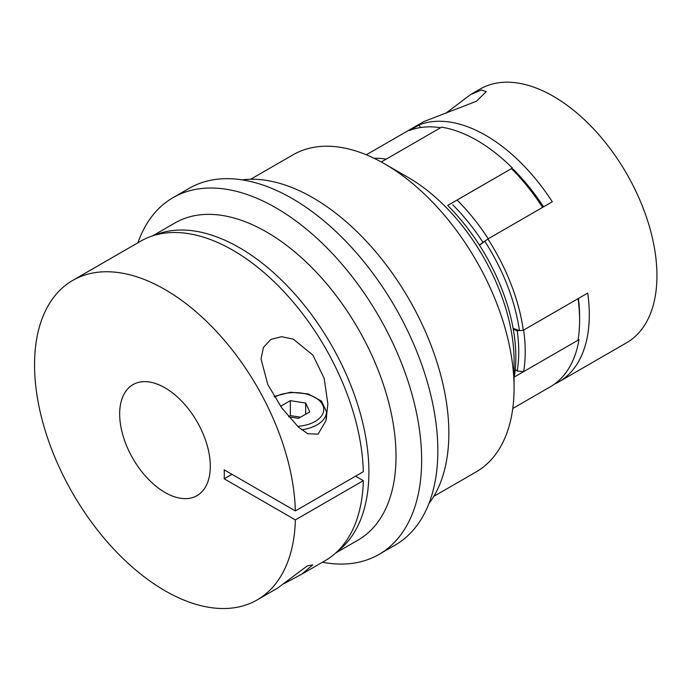 <?xml version="1.0" encoding="UTF-8"?>
<svg xmlns="http://www.w3.org/2000/svg" width="691" height="691" viewBox="0 0 691 691"><rect width="100%" height="100%" fill="white"/><g stroke="black" fill="none" stroke-linecap="round" stroke-linejoin="round"><path stroke-width="1.04" d="M513.102 328.294L519.468 330.669L523.32 330.263L587.73 293.079A146.475 84.57 60 0 1 558.967 381.803L626.616 342.753A146.475 84.57 -120 0 0 649.065 225.387A146.475 84.57 -120 0 0 553.379 96.308A146.475 84.57 -120 0 0 480.141 89.053L470.493 94.624L481.463 89.994L486.265 91.653L476.349 101.292L423.764 121.607L366.299 154.784M445.678 113.359L470.493 94.624M386.226 159.129L440.599 127.731A146.475 84.57 -120 0 0 409.452 130.513L419.161 124.907A146.475 84.57 60 0 1 485.73 135.367A146.475 84.57 60 0 1 552.308 201.781L487.898 238.965L479.511 245.236M558.967 381.803A146.475 84.57 60 0 1 554.45 384.11M419.161 124.907L420.508 127.55M512.091 168.941L513.577 169.641A141.897 81.927 60 0 1 543.532 206.842M542.599 207.386A146.475 84.57 -120 0 0 511.444 168.639L457.071 200.027A146.475 84.57 -120 0 1 488.226 238.784L542.599 207.386M578.022 340.222A146.475 84.57 -120 0 0 579.594 320.365A146.475 84.57 -120 0 0 578.022 298.685L523.648 330.082A146.475 84.57 -120 0 1 523.648 371.611L578.022 340.222M578.445 298.443A141.897 81.927 60 0 1 579.594 316.625L579.594 320.365M386.226 159.12A146.475 84.57 -120 0 0 374.064 158.256M515.261 369.46L517.222 370.989L523.648 371.611M517.222 370.989A141.897 81.927 -120 0 0 517.222 330.756L519.148 330.548M517.222 330.756L513.275 329.279M479.416 245.098L484.503 241.254M482.905 242.308A141.897 81.927 -120 0 0 452.726 204.769M164.985 492.467A64.082 36.994 60 0 1 123.119 435.995A64.082 36.994 60 0 1 132.948 384.645A64.082 36.994 60 0 1 164.985 387.815A64.082 36.994 60 0 1 206.851 444.287A64.082 36.994 60 0 1 197.021 495.637A64.082 36.994 60 0 1 164.985 492.467M295.359 510.925L224.178 469.828A83.887 48.43 60 0 1 224.307 474.389A83.887 48.43 60 0 1 224.178 478.803L295.359 519.9A184.462 106.5 60 0 1 257.216 599.892A184.462 106.5 60 0 1 115.069 550.468A184.462 106.5 60 0 1 34.55 364.831A184.462 106.5 60 0 1 72.754 280.391A184.462 106.5 60 0 1 213.104 327.931A184.462 106.5 60 0 1 295.359 510.925L363.328 471.685A184.462 106.5 60 0 0 281.073 288.683A184.462 106.5 60 0 0 140.722 241.15L72.754 280.391M231.943 474.311L224.178 478.803M318.076 434.129L325.971 420.715L327.862 403.924L324.183 378.322L312.893 355.114L293.26 339.108L281.496 336.681L270.82 339.428L263.409 347.469L261.034 358.905L267.814 384.593L281.807 408.001L298.434 427.081L307.745 433.732L318.076 434.129M250.678 179.254L293.07 154.784A183.089 105.706 60 0 1 384.628 163.862L408.398 177.587A149.463 86.289 60 0 1 514.069 360.616A149.463 86.289 60 0 1 514.069 360.633L514.069 388.066A183.089 105.706 60 0 1 514.069 388.083A183.089 105.706 60 0 1 476.159 471.901L433.767 496.38M384.628 163.862A183.089 105.706 60 0 1 514.069 388.066M242.118 179.859A192.245 110.992 60 0 1 379.454 256.283A192.245 110.992 60 0 1 448.848 433.222A192.245 110.992 60 0 1 428.964 503.48M137.941 242.757A205.978 118.921 60 0 1 173.009 197.669L189.204 188.315A205.978 118.921 60 0 1 347.927 243.5A205.978 118.921 60 0 1 437.835 450.791A205.978 118.921 60 0 1 395.183 545.078L378.988 554.424A205.978 118.921 60 0 1 322.403 562.249M173.009 197.669A205.978 118.921 60 0 1 331.74 252.846A205.978 118.921 60 0 1 421.648 460.137A205.978 118.921 60 0 1 378.988 554.424M152.642 235.856L175.013 222.934A183.089 105.706 60 0 1 316.107 271.986A183.089 105.706 60 0 1 396.021 456.241A183.089 105.706 60 0 1 358.102 540.06L335.731 552.973M154.62 235.242A183.089 105.706 60 0 1 293.191 292.215A183.089 105.706 60 0 1 368.89 471.91A183.089 105.706 60 0 1 337.251 551.565M578.212 339.048L578.998 339.661L514.259 377.036A146.466 84.561 -120 0 0 515.84 357.169A146.466 84.561 -120 0 0 447.69 205.452L512.428 168.077L511.996 169.183M381.285 161.979L441.575 127.17A146.466 84.561 60 0 1 512.428 168.077M355.563 476.168L363.328 480.66A184.462 106.5 60 0 1 325.185 560.651L301.578 574.281L312.755 564.875L307.391 565.843L277.583 588.127L257.216 599.892M363.328 480.66L295.359 519.9M284.096 583.653L301.578 574.281M578.998 339.661A146.466 84.561 60 0 1 550.235 386.848L512.774 408.476M288.691 416.82L298.555 418.34L309.767 411.871L305.664 403.026L290.35 400.659L280.589 406.291M300.559 417.191L290.35 415.611L288.553 416.647M290.35 415.611L290.35 400.659M305.664 414.237L305.664 403.026M487.898 238.965A146.475 84.57 60 0 1 523.32 330.263M484.711 241.081C503.342 270.319 514.925 300.179 519.468 330.669M297.605 426.312A29.298 16.912 0 0 0 315.165 421.458A29.298 16.912 0 0 0 315.554 397.774A29.298 16.912 0 0 0 274.543 397.092M274.154 396.444L290.54 392.229L308.151 393.93L321.496 401.082L326.489 411.741A32.036 18.502 180 0 1 317.109 424.827A32.036 18.502 180 0 1 301.613 429.776M326.489 411.741L326.489 418.461"/></g></svg>
